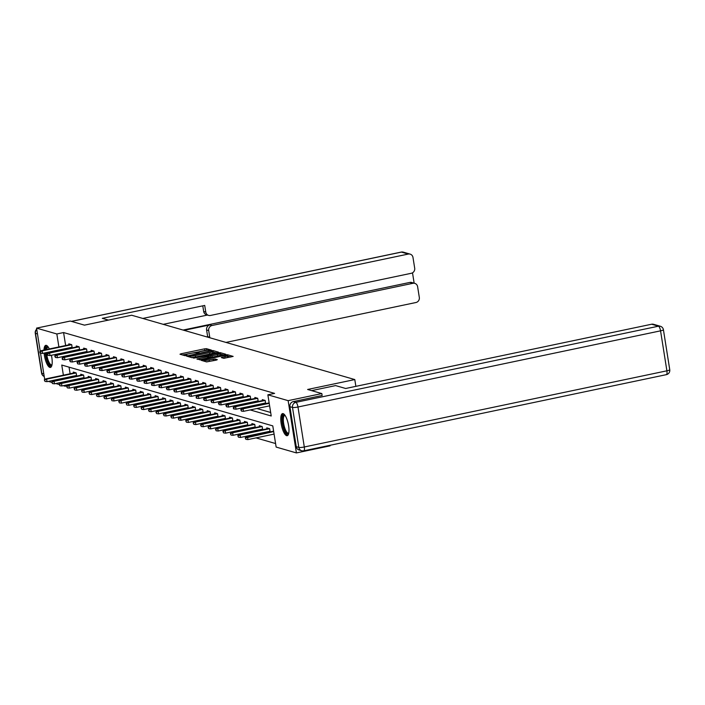 <?xml version="1.0" encoding="UTF-8"?>
<svg xmlns="http://www.w3.org/2000/svg" width="705" height="705" viewBox="0 0 705 705"><rect width="100%" height="100%" fill="white"/><g stroke="black" fill="none" stroke-linecap="round" stroke-linejoin="round"><path stroke-width="1.06" d="M210.83 350.403L211.429 350.112L206.45 348.675L204.661 348.825L180.85 353.822L179.995 354.236L184.966 355.673L186.878 355.32L186.173 355.1A4.547 0.696 -9 0 1 185.917 354.915A4.547 0.696 -9 0 1 188.914 353.778L190.896 353.355A4.547 0.696 -9 0 1 196.625 352.897L198.528 352.985L199.18 352.738L198.484 352.509A4.547 0.696 -9 0 1 198.228 352.333A4.547 0.696 -9 0 1 201.216 351.187L203.199 350.773A4.547 0.696 -9 0 1 208.936 350.314L210.83 350.403M286.627 435.672A11.289 3.463 78.1 0 1 281.313 424.472A11.289 3.463 78.1 0 1 282.564 413.606A11.289 3.463 78.1 0 1 283.137 413.632A11.289 3.463 78.1 0 1 288.451 424.833A11.289 3.463 78.1 0 1 287.199 435.699A11.289 3.463 78.1 0 1 286.627 435.672M51.403 355.276A11.289 3.463 78.1 0 1 50.416 367.437A11.289 3.463 78.1 0 1 49.843 367.402A11.289 3.463 78.1 0 1 44.098 353.099M44.001 350.068A11.289 3.463 78.1 0 1 45.781 345.344A11.289 3.463 78.1 0 1 46.354 345.371A11.289 3.463 78.1 0 1 49.306 348.949M223.741 358.307L233.152 356.404L227.548 354.756L225.759 354.906L201.004 360.264L206.609 361.912L216.47 360.07L217.325 359.656L214.963 358.977L209.174 359.964A3.798 0.582 -9 0 1 204.168 360.193A3.798 0.582 -9 0 1 206.662 359.242L222.339 355.946A3.798 0.582 -9 0 1 227.345 355.717A3.798 0.582 -9 0 1 224.851 356.668L221.299 357.576L223.741 358.307M40.247 351.346L36.563 328.125L70.262 321.048L84.477 325.146L131.659 315.232L354.791 379.563L307.618 389.477L321.832 393.575L288.133 400.651L296.417 452.918L276.14 447.076L272.782 425.882L61.758 365.049L63.371 375.183M36.563 328.125L56.841 333.967L58.894 346.939M250.187 409.931L271.222 415.994L267.865 394.809L274.606 393.39L63.582 332.548L56.841 333.967M267.865 394.809L288.133 400.651M217.651 352.57L218.506 352.156L212.989 350.561L211.192 350.702L186.446 356.06L192.051 357.708L193.84 357.567L217.651 352.57M220.268 352.659L225.794 354.254L224.939 354.668L201.119 359.665L196.889 359.074L207.481 356.686L208.416 356.333L206.768 355.822L193.611 358.14L218.471 352.8L220.268 352.659L220.489 354.069L223.555 354.959M50.434 351.769A11.289 3.463 78.1 0 1 50.637 352.377M355.866 386.349L354.791 379.563M63.582 332.548L65.636 345.52M66.103 348.473L66.2 349.107M66.667 352.068L66.772 352.694M70.897 354.888L72.21 355.258M78.343 357.03L79.656 357.409M85.781 359.171L87.094 359.55M93.227 361.321L94.532 361.7M100.665 363.463L101.978 363.842M108.103 365.613L109.416 365.992M115.549 367.754L116.863 368.133M122.987 369.905L124.3 370.284M130.434 372.046L131.738 372.425M137.872 374.196L139.185 374.567M145.309 376.338L146.622 376.717M152.756 378.479L154.069 378.858M160.194 380.63L161.507 381.008M167.64 382.771L168.944 383.15M175.078 384.921L176.391 385.3M182.516 387.063L183.829 387.442M189.962 389.213L191.266 389.592M197.4 391.354L198.713 391.733M204.847 393.505L206.151 393.875M212.284 395.646L213.597 396.025M219.722 397.787L221.035 398.166M227.169 399.938L228.473 400.317M234.606 402.079L235.919 402.458M242.044 404.229L243.357 404.608M249.491 406.371L250.804 406.75M256.928 408.521L270.658 412.478M70.218 347.609L71.531 347.988M68.984 344.815L68.826 343.837L71.69 344.666L72.192 347.847M77.665 349.759L78.969 350.138M76.422 346.966L76.263 345.988L79.127 346.807L79.63 349.997M85.102 351.901L86.415 352.28M83.86 349.107L83.71 348.129L86.574 348.957L87.076 352.139M92.54 354.051L93.853 354.421M91.306 351.249L91.148 350.279L94.012 351.099L94.514 354.289M99.987 356.192L101.3 356.571M98.744 353.399L98.594 352.421L101.45 353.249L101.961 356.43M107.424 358.334L108.737 358.713M106.182 355.54L106.032 354.562L108.896 355.39L109.398 358.581M114.871 360.484L116.175 360.863M113.628 357.691L113.47 356.712L116.334 357.532L116.836 360.722M122.309 362.626L123.622 363.005M121.066 359.832L120.916 358.854L123.772 359.682L124.283 362.863M129.746 364.776L131.059 365.155M128.513 361.982L128.354 361.004L131.218 361.824L131.72 365.014M137.193 366.917L138.497 367.296M135.95 364.124L135.792 363.145L138.656 363.974L139.167 367.155M144.631 369.067L145.944 369.446M143.388 366.274L143.238 365.296L146.102 366.115L146.605 369.305M152.077 371.209L153.382 371.588M150.835 368.415L150.676 367.437L153.54 368.266L154.043 371.447M159.515 373.359L160.828 373.729M158.272 370.557L158.123 369.579L160.978 370.407L161.489 373.597M166.953 375.501L168.266 375.88M165.719 372.707L165.56 371.729L168.424 372.557L168.927 375.739M174.399 377.642L175.704 378.021M173.157 374.849L172.998 373.87L175.862 374.699L176.365 377.889M181.837 379.792L183.15 380.171M180.595 376.999L180.445 376.021L183.309 376.84L183.811 380.03M189.275 381.934L190.588 382.313M188.041 379.14L187.882 378.162L190.747 378.99L191.249 382.172M196.721 384.084L198.034 384.463M195.479 381.29L195.329 380.312L198.184 381.132L198.695 384.322M204.159 386.225L205.472 386.604M202.925 383.432L202.767 382.454L205.631 383.282L206.133 386.463M211.606 388.376L212.91 388.746M210.363 385.573L210.205 384.604L213.069 385.423L213.571 388.614M219.043 390.517L220.357 390.896M217.801 387.724L217.651 386.745L220.515 387.574L221.018 390.755M226.481 392.659L227.794 393.037M225.248 389.865L225.089 388.887L227.953 389.715L228.455 392.905M233.928 394.809L235.241 395.188M232.685 392.015L232.535 391.037L235.391 391.865L235.902 395.047M241.366 396.95L242.679 397.329M240.132 394.157L239.973 393.178L242.837 394.007L243.34 397.188M248.812 399.101L250.116 399.479M247.57 396.307L247.411 395.329L250.275 396.148L250.777 399.338M256.25 401.242L257.563 401.621M255.007 398.448L254.857 397.47L257.722 398.299L258.224 401.48M263.688 403.392L265.001 403.771M262.454 400.599L262.295 399.62L265.159 400.44L265.662 403.63M77.409 386.419L78.713 386.798M84.847 388.561L86.16 388.94M92.293 390.711L93.598 391.09M99.731 392.852L101.044 393.231M107.169 395.003L108.482 395.373M114.615 397.144L115.92 397.523M122.053 399.286L123.366 399.664M129.491 401.436L130.804 401.815M136.937 403.577L138.25 403.956M144.375 405.727L145.688 406.106M151.822 407.869L153.126 408.248M159.26 410.019L160.573 410.398M166.697 412.161L168.01 412.54M174.144 414.311L175.457 414.681M181.582 416.452L182.895 416.831M189.028 418.594L190.332 418.973M196.466 420.744L197.779 421.123M203.904 422.885L205.217 423.264M211.35 425.036L212.663 425.415M218.788 427.177L220.101 427.556M226.235 429.327L227.539 429.706M233.672 431.469L234.985 431.848M241.11 433.619L242.423 433.989M248.557 435.76L249.861 436.139M255.994 437.902L275.584 443.551M69.055 367.146L70.103 373.773M70.57 376.726L70.676 377.36M71.143 380.321L71.24 380.947M71.707 383.908L71.813 384.542M74.695 375.862L76.008 376.241M73.452 373.068L73.302 372.09L76.158 372.919L76.669 376.1M82.133 378.003L83.446 378.382M80.899 375.21L80.74 374.232L83.604 375.06L84.106 378.25M89.579 380.154L90.892 380.533M88.336 377.36L88.187 376.382L91.042 377.21L91.553 380.392M97.017 382.295L98.33 382.674M95.774 379.501L95.624 378.523L98.489 379.352L98.991 382.533M104.463 384.445L105.768 384.824M103.221 381.652L103.062 380.674L105.926 381.493L106.429 384.683M111.901 386.587L113.214 386.966M110.659 383.793L110.509 382.815L113.364 383.643L113.875 386.825M119.339 388.737L120.652 389.116M118.105 385.943L117.947 384.965L120.811 385.785L121.313 388.975M126.785 390.878L128.09 391.257M125.543 388.085L125.384 387.107L128.248 387.935L128.751 391.116M134.223 393.029L135.536 393.399M132.981 390.226L132.831 389.257L135.695 390.076L136.197 393.267M141.661 395.17L142.974 395.549M140.427 392.377L140.269 391.398L143.133 392.227L143.635 395.408M149.107 397.312L150.421 397.69M147.865 394.518L147.715 393.54L150.57 394.368L151.082 397.558M156.545 399.462L157.858 399.841M155.311 396.668L155.153 395.69L158.017 396.51L158.519 399.7M163.992 401.603L165.296 401.982M162.749 398.81L162.591 397.832L165.455 398.66L165.957 401.841M171.43 403.754L172.743 404.132M170.187 400.96L170.037 399.982L172.901 400.801L173.404 403.991M178.867 405.895L180.18 406.274M177.634 403.101L177.475 402.123L180.339 402.952L180.841 406.133M186.314 408.045L187.627 408.424M185.071 405.252L184.922 404.273L187.777 405.093L188.288 408.283M193.752 410.187L195.065 410.566M192.518 407.393L192.359 406.415L195.223 407.243L195.726 410.425M201.198 412.337L202.502 412.707M199.956 409.535L199.797 408.556L202.661 409.385L203.163 412.575M208.636 414.478L209.949 414.857M207.393 411.685L207.244 410.707L210.108 411.535L210.61 414.716M216.074 416.62L217.387 416.999M214.84 413.826L214.681 412.848L217.545 413.676L218.048 416.867M223.52 418.77L224.833 419.149M222.278 415.976L222.128 414.998L224.983 415.818L225.494 419.008M230.958 420.911L232.271 421.29M229.715 418.118L229.566 417.14L232.43 417.968L232.932 421.149M238.405 423.062L239.709 423.441M237.162 420.268L237.003 419.29L239.867 420.11L240.37 423.3M245.842 425.203L247.155 425.582M244.6 422.41L244.45 421.431L247.305 422.26L247.816 425.441M253.28 427.353L254.593 427.732M252.046 424.56L251.888 423.582L254.752 424.401L255.254 427.591M260.727 429.495L262.031 429.874M259.484 426.701L259.325 425.723L262.189 426.551L262.701 429.733M268.164 431.645L269.477 432.015M266.922 428.843L266.772 427.864L269.636 428.693L270.138 431.883M44.715 379.59L40.308 351.76L39.833 351.619L40.053 353.029L42.564 353.416L72.095 347.221M330.028 445.296L330.107 445.842L296.417 452.918M321.832 393.575L322.15 395.549M67.477 385.741L65.116 386.234L63.23 385.688M59.246 384.542L55.783 383.546M51.809 382.392L48.345 381.396M63.838 378.144L63.935 378.779M64.402 381.731L64.508 382.366M64.975 385.318L65.116 386.234M64.164 356.298L65.468 356.677M71.602 358.448L72.915 358.827M79.048 360.59L80.352 360.969M86.486 362.74L87.799 363.11M93.924 364.882L95.237 365.26M101.37 367.023L102.674 367.402M108.808 369.173L110.121 369.552M116.246 371.315L117.559 371.694M123.692 373.465L125.005 373.844M131.13 375.606L132.443 375.985M138.577 377.757L139.881 378.136M146.014 379.898L147.327 380.277M153.452 382.048L154.765 382.418M160.899 384.19L162.212 384.569M168.336 386.331L169.649 386.71M175.783 388.481L177.087 388.86M183.221 390.623L184.534 391.002M190.658 392.773L191.971 393.152M198.105 394.915L199.418 395.293M205.543 397.065L206.856 397.444M212.989 399.206L214.294 399.585M220.427 401.356L221.74 401.727M227.865 403.498L229.178 403.877M235.311 405.639L236.616 406.018M242.749 407.79L244.062 408.169M59.361 349.892L59.458 350.526M59.925 353.478L60.031 354.113M207.182 350.235L182.454 354.95M188.993 356.827L188.834 355.84L189.575 356.078A4.547 0.696 -9 0 0 195.303 355.62L209.588 352.615A4.547 0.696 -9 0 0 212.584 351.469A4.547 0.696 -9 0 0 212.328 351.293L210.398 351.196L188.834 355.84M216.276 352.861L212.654 351.945M191.549 357.567A4.547 0.696 -9 0 0 195.523 357.03L195.303 355.62M212.584 351.469L212.804 352.888A4.547 0.696 -9 0 1 209.817 354.025L195.523 357.03M199.453 359.832L208.557 357.691M217.501 354.58A3.798 0.582 -9 0 0 220.004 353.628A3.798 0.582 -9 0 0 214.999 353.857L208.539 355.382L211.976 355.743L217.501 354.58L217.722 355.999A3.798 0.582 -9 0 0 220.224 355.038L220.004 353.628M208.821 356.712L208.618 355.435M217.722 355.999L212.205 357.153L208.839 356.845M227.345 355.717L227.574 357.127A3.798 0.582 -9 0 1 225.071 358.078L223.864 358.334M206.265 361.815A3.798 0.582 -9 0 0 209.394 361.374L209.174 359.964M215.06 360.37L209.394 361.374M204.274 360.872L203.542 361.031M230.835 357.056L227.415 356.14M44.309 379.872L45.005 381.423L44.309 379.872L45.781 378.885L46.636 379.131L47.041 381.669L76.563 375.465M44.785 380.004L46.636 379.131L76.166 372.927M45.781 378.885L75.329 372.672M47.041 381.669L45.005 381.423M40.308 351.76L42.159 350.879L41.304 350.632L70.853 344.419M42.564 353.416L42.159 350.879L71.69 344.675M41.304 350.632L39.833 351.619M51.906 365.19A9.773 2.996 78.1 0 1 48.257 362.863A9.773 2.996 78.1 0 1 45.675 352.764M45.693 349.706A9.773 2.996 78.1 0 1 46.257 347.442A9.773 2.996 78.1 0 1 48.046 346.798M48.301 347.16A9.042 2.776 -101.9 0 0 47.993 347.168A9.042 2.776 -101.9 0 0 47.147 347.944A9.042 2.776 -101.9 0 0 46.697 349.495M46.592 352.57A9.042 2.776 -101.9 0 0 51.712 364.873A9.042 2.776 -101.9 0 0 51.994 364.758M46.424 345.388A11.218 3.446 -101.9 0 0 45.825 346.146A11.218 3.446 -101.9 0 0 45.102 349.83M45.199 352.87A11.218 3.446 -101.9 0 0 50.989 367.129M288.689 433.46A9.773 2.996 78.1 0 1 283.807 428.014A9.773 2.996 78.1 0 1 283.04 415.703A9.773 2.996 78.1 0 1 284.829 415.06M285.084 415.421A9.042 2.776 -101.9 0 0 284.776 415.43A9.042 2.776 -101.9 0 0 283.93 416.206A9.042 2.776 -101.9 0 0 284.291 426.437A9.042 2.776 -101.9 0 0 288.495 433.134A9.042 2.776 -101.9 0 0 288.777 433.02M283.207 413.659A11.218 3.446 -101.9 0 0 282.608 414.417A11.218 3.446 -101.9 0 0 282.864 426.349A11.218 3.446 -101.9 0 0 287.772 435.39M108.455 320.105L102.295 318.334L408.274 254.064L401.453 252.09L71.496 321.401M184.023 330.328L209.967 324.882L212.064 325.49L412.901 283.304L409.852 282.423A4.345 4.08 -73.9 0 1 411.729 282.485L414.778 283.366A4.345 4.08 106.1 0 0 412.901 283.304M212.064 325.49A4.345 4.08 106.1 0 0 208.698 330.575L206.591 329.966A4.345 4.08 -73.9 0 1 209.967 324.882M208.671 337.439L209.746 337.21L208.698 330.575M225.952 342.418L415.95 302.515A4.345 4.08 106.1 0 0 419.316 297.422L417.616 286.688A4.345 4.08 106.1 0 0 414.778 283.366M208.601 315.391L206.503 314.782A4.345 4.08 -73.9 0 1 203.666 311.46L205.763 312.068A4.345 4.08 106.1 0 0 210.478 315.461L411.315 273.276A4.345 4.08 106.1 0 0 414.69 268.182L412.989 257.448A4.345 4.08 106.1 0 0 408.274 254.064M414.152 283.19L412.504 272.817M205.763 312.068L204.714 305.432L142.78 318.44M183.071 330.055L409.852 282.423M207.429 315.056L163.225 324.335M203.666 311.46L202.776 305.838M206.574 336.831L207.649 336.611L206.591 329.966M207.649 336.611L209.746 337.21M311.619 390.632L335.598 385.591L345.661 388.49L651.64 324.221A4.345 4.08 -73.9 0 1 653.509 324.291L660.329 326.256A4.345 4.08 106.1 0 0 658.461 326.195L651.64 324.221M289.922 406.697L296.259 446.67L298.832 447.411L292.505 407.437L289.922 406.697A4.345 4.08 -73.9 0 1 293.298 401.612L322.132 395.479M666.137 374.637A4.345 1.331 -101.9 0 0 666.357 374.655L303.767 450.812A4.345 4.345 0 0 1 301.678 450.733A4.345 4.08 106.1 0 0 303.547 450.803A4.345 1.331 -101.9 0 0 303.767 450.812A4.345 1.331 -101.9 0 0 304.304 446.979L666.895 370.812L660.559 330.839L297.977 407.005L304.304 446.979A4.345 0.661 -9 0 1 298.832 447.411A4.345 4.08 106.1 0 0 301.678 450.733L299.096 449.993A4.345 4.08 -73.9 0 1 296.259 446.67M51.747 382.013L52.443 383.564L51.747 382.013L53.219 381.026L54.073 381.273L54.479 383.82L84.01 377.616M52.223 382.154L54.073 381.273L83.604 375.069M53.219 381.026L82.767 374.822M54.479 383.82L52.443 383.564M59.185 384.163L59.89 385.714L59.185 384.163L60.656 383.176L61.52 383.423L61.925 385.961L91.447 379.757M59.661 384.296L61.52 383.423L91.042 377.219M60.656 383.176L90.205 376.964M61.925 385.961L59.89 385.714M47.746 353.901L47.27 353.76L47.499 355.179L47.975 355.311L47.746 353.901L49.606 353.02L48.742 352.773L78.29 346.569M79.127 346.825L49.606 353.02L50.002 355.567L79.533 349.363M47.975 355.311L50.002 355.567M48.742 352.773L47.27 353.76M55.193 356.043L54.717 355.91L55.413 357.461L55.193 356.043L57.043 355.17L56.188 354.923L85.737 348.711M86.574 348.966L57.043 355.17L57.449 357.708L86.971 351.504M55.413 357.461L57.449 357.708M56.188 354.923L54.717 355.91M66.631 386.305L67.328 387.856L66.631 386.305L68.103 385.318L68.958 385.564L69.363 388.111L98.894 381.907M67.107 386.446L68.958 385.564L98.489 379.361M68.103 385.318L97.651 379.114M69.363 388.111L67.328 387.856M74.069 388.455L74.774 389.997L74.069 388.455L75.541 387.459L76.404 387.706L76.801 390.253L106.332 384.049M74.545 388.587L76.404 387.706L105.926 381.511M75.541 387.459L105.089 381.255M76.801 390.253L74.774 389.997M81.516 390.596L82.212 392.147L81.516 390.596L82.987 389.609L83.842 389.856L84.247 392.394L113.769 386.199M81.992 390.737L83.842 389.856L113.373 383.652M82.987 389.609L112.536 383.405M84.247 392.394L82.212 392.147M62.63 358.193L62.155 358.052L62.375 359.471L62.86 359.603L62.63 358.193L64.481 357.312L63.626 357.065L93.175 350.861M94.012 351.108L64.481 357.312L64.886 359.858L94.417 353.654M62.86 359.603L64.886 359.858M63.626 357.065L62.155 358.052M70.077 360.334L69.592 360.202L70.297 361.753L70.077 360.334L71.928 359.462L71.064 359.215L100.621 353.002M101.458 353.258L71.928 359.462L72.333 362L101.855 355.796M70.297 361.753L72.333 362M71.064 359.215L69.592 360.202M77.515 362.485L77.039 362.344L77.735 363.895L77.515 362.485L79.365 361.603L78.511 361.357L108.059 355.153M108.896 355.399L79.365 361.603L79.771 364.15L109.301 357.946M77.735 363.895L79.771 364.15M78.511 361.357L77.039 362.344M88.953 392.738L89.65 394.289L88.953 392.738L90.425 391.751L91.28 391.998L91.685 394.544L121.216 388.34M89.429 392.879L91.28 391.998L120.811 385.802M90.425 391.751L119.973 385.547M91.685 394.544L89.65 394.289M84.953 364.626L84.477 364.494L85.182 366.036L84.953 364.626L86.812 363.754L85.948 363.498L115.497 357.294M116.334 357.55L86.812 363.754L87.208 366.292L116.739 360.088M85.182 366.036L87.208 366.292M85.948 363.498L84.477 364.494M96.391 394.888L97.096 396.439L96.391 394.888L97.863 393.901L98.726 394.148L99.123 396.686L128.654 390.491M96.867 395.02L98.726 394.148L128.248 387.944M97.863 393.901L127.411 387.688M99.123 396.686L97.096 396.439M92.399 366.776L91.923 366.635L92.619 368.186L92.399 366.776L94.25 365.895L93.395 365.648L122.943 359.444M123.78 359.691L94.25 365.895L94.655 368.442L124.177 362.238M92.619 368.186L94.655 368.442M93.395 365.648L91.923 366.635M103.838 397.03L104.534 398.581L103.838 397.03L105.309 396.043L106.164 396.289L106.57 398.836L136.1 392.632M104.314 397.171L106.164 396.289L135.695 390.085M105.309 396.043L134.858 389.839M106.57 398.836L104.534 398.581M99.837 368.918L99.361 368.777L99.581 370.195L100.057 370.328L99.837 368.918L101.687 368.036L100.833 367.79L130.381 361.586M131.218 361.841L101.687 368.036L102.093 370.583L131.624 364.379M100.057 370.328L102.093 370.583M100.833 367.79L99.361 368.777M111.275 399.18L111.98 400.731L111.275 399.18L112.747 398.193L113.611 398.44L114.007 400.978L143.538 394.774M111.751 399.312L113.611 398.44L143.133 392.236M112.747 398.193L142.295 391.98M114.007 400.978L111.98 400.731M107.275 371.068L106.799 370.927L107.504 372.478L107.275 371.068L109.134 370.187L108.27 369.94L137.819 363.727M138.656 363.983L109.134 370.187L109.539 372.725L139.061 366.529M107.504 372.478L109.539 372.725M108.27 369.94L106.799 370.927M118.713 401.321L119.418 402.872L118.713 401.321L120.194 400.334L121.049 400.581L121.454 403.128L150.976 396.924M119.198 401.462L121.049 400.581L150.579 394.377M120.194 400.334L149.742 394.13M121.454 403.128L119.418 402.872M114.721 373.209L114.245 373.068L114.466 374.487L114.941 374.619L114.721 373.209L116.572 372.328L115.717 372.081L145.265 365.877M146.102 366.124L116.572 372.328L116.977 374.875L146.508 368.671M114.941 374.619L116.977 374.875M115.717 372.081L114.245 373.068M126.16 403.471L126.856 405.014L126.16 403.471L127.631 402.476L128.486 402.731L128.892 405.269L158.422 399.065M126.636 403.604L128.486 402.731L158.017 396.527M127.631 402.476L157.18 396.272M128.892 405.269L126.856 405.014M122.159 375.351L121.683 375.219L122.388 376.77L122.159 375.351L124.018 374.478L123.155 374.232L152.703 368.019M153.54 368.274L124.018 374.478L124.415 377.016L153.946 370.812M122.388 376.77L124.415 377.016M123.155 374.232L121.683 375.219M133.597 405.613L134.303 407.164L133.597 405.613L135.069 404.626L135.933 404.873L136.329 407.419L165.86 401.215M134.073 405.754L135.933 404.873L165.455 398.669M135.069 404.626L164.618 398.422M136.329 407.419L134.303 407.164M129.605 377.501L129.13 377.36L129.35 378.779L129.826 378.911L129.605 377.501L131.456 376.62L130.601 376.373L160.15 370.169M160.987 370.416L131.456 376.62L131.861 379.167L161.383 372.963M129.826 378.911L131.861 379.167M130.601 376.373L129.13 377.36M141.044 407.754L141.74 409.305L141.044 407.754L142.516 406.767L143.371 407.014L143.776 409.561L173.298 403.357M141.52 407.895L143.371 407.014L172.901 400.819M142.516 406.767L172.064 400.563M143.776 409.561L141.74 409.305M137.043 379.642L136.567 379.51L137.263 381.061L137.043 379.642L138.894 378.77L138.039 378.523L167.587 372.31M168.424 372.566L138.894 378.77L139.299 381.308L168.83 375.104M137.263 381.061L139.299 381.308M138.039 378.523L136.567 379.51M148.482 409.905L149.187 411.456L148.482 409.905L149.953 408.918L150.817 409.164L151.214 411.702L180.744 405.507M148.958 410.046L150.817 409.164L180.339 402.96M149.953 408.918L179.502 402.705M151.214 411.702L149.187 411.456M144.481 381.793L144.005 381.652L144.234 383.062L144.71 383.203L144.481 381.793L146.34 380.911L145.477 380.665L175.025 374.461M175.862 374.707L146.34 380.911L146.737 383.458L176.268 377.254M144.71 383.203L146.737 383.458M145.477 380.665L144.005 381.652M155.92 412.046L156.625 413.597L155.92 412.046L157.391 411.059L158.255 411.306L158.66 413.853L188.182 407.649M156.404 412.187L158.255 411.306L187.786 405.111M157.391 411.059L186.948 404.855M158.66 413.853L156.625 413.597M151.928 383.934L151.452 383.802L151.672 385.212L152.148 385.344L151.928 383.934L153.778 383.062L152.923 382.806L182.472 376.602M183.309 376.858L153.778 383.062L154.184 385.6L183.705 379.396M152.148 385.344L154.184 385.6M152.923 382.806L151.452 383.802M163.366 414.196L164.062 415.747L163.366 414.196L164.838 413.209L165.693 413.456L166.098 415.994L195.629 409.79M163.842 414.329L165.693 413.456L195.223 407.252M164.838 413.209L194.386 406.996M166.098 415.994L164.062 415.747M159.365 386.084L158.889 385.943L159.11 387.353L159.594 387.494L159.365 386.084L161.225 385.203L160.361 384.956L189.909 378.752M190.747 378.999L161.225 385.203L161.621 387.741L191.152 381.546M159.594 387.494L161.621 387.741M160.361 384.956L158.889 385.943M170.804 416.338L171.509 417.889L170.804 416.338L172.276 415.351L173.139 415.598L173.536 418.144L203.066 411.94M171.28 416.479L173.139 415.598L202.661 409.394M172.276 415.351L201.824 409.147M173.536 418.144L171.509 417.889M166.812 388.226L166.327 388.085L167.032 389.636L166.812 388.226L168.662 387.345L167.808 387.098L197.356 380.894M198.193 381.149L168.662 387.345L169.068 389.891L198.59 383.687M167.032 389.636L169.068 389.891M167.808 387.098L166.327 388.085M178.25 418.488L178.947 420.039L178.25 418.488L179.722 417.501L180.577 417.748L180.982 420.286L210.504 414.082M178.726 418.62L180.577 417.748L210.108 411.544M179.722 417.501L209.27 411.288M180.982 420.286L178.947 420.039M174.25 390.367L173.774 390.235L174.47 391.786L174.25 390.367L176.1 389.495L175.245 389.248L204.794 383.035M205.631 383.291L176.1 389.495L176.506 392.033L206.036 385.838M174.47 391.786L176.506 392.033M175.245 389.248L173.774 390.235M185.688 420.629L186.393 422.18L185.688 420.629L187.16 419.642L188.015 419.889L188.42 422.436L217.951 416.232M186.164 420.77L188.015 419.889L217.545 413.685M187.16 419.642L216.708 413.438M188.42 422.436L186.393 422.18M181.687 392.518L181.211 392.377L181.441 393.795L181.916 393.928L181.687 392.518L183.547 391.636L182.683 391.39L212.231 385.186M213.069 385.432L183.547 391.636L183.943 394.183L213.474 387.979M181.916 393.928L183.943 394.183M182.683 391.39L181.211 392.377M193.126 422.78L193.831 424.322L193.126 422.78L194.598 421.784L195.461 422.039L195.867 424.577L225.388 418.373M193.611 422.912L195.461 422.039L224.992 415.835M194.598 421.784L224.155 415.58M195.867 424.577L193.831 424.322M189.134 394.659L188.658 394.527L189.354 396.078L189.134 394.659L190.984 393.787L190.13 393.54L219.678 387.327M220.515 387.583L190.984 393.787L191.39 396.325L220.912 390.121M189.354 396.078L191.39 396.325M190.13 393.54L188.658 394.527M200.572 424.921L201.269 426.472L200.572 424.921L202.044 423.934L202.899 424.181L203.304 426.719L232.835 420.524M201.048 425.062L202.899 424.181L232.43 417.977M202.044 423.934L231.593 417.73M203.304 426.719L201.269 426.472M196.572 396.809L196.096 396.668L196.316 398.078L196.801 398.219L196.572 396.809L198.422 395.928L197.567 395.681L227.116 389.477M227.953 389.724L198.422 395.928L198.828 398.475L228.358 392.271M196.801 398.219L198.828 398.475M197.567 395.681L196.096 396.668M208.01 427.063L208.715 428.614L208.01 427.063L209.482 426.076L210.346 426.322L210.742 428.869L240.273 422.665M208.486 427.204L210.346 426.322L239.867 420.127M209.482 426.076L239.03 419.872M210.742 428.869L208.715 428.614M204.018 398.951L203.534 398.818L204.238 400.369L204.018 398.951L205.869 398.078L205.005 397.832L234.562 391.619M235.399 391.874L205.869 398.078L206.274 400.616L235.796 394.412M204.238 400.369L206.274 400.616M205.005 397.832L203.534 398.818M215.457 429.213L216.153 430.764L215.457 429.213L216.928 428.226L217.783 428.473L218.189 431.011L247.711 424.815M215.933 429.345L217.783 428.473L247.314 422.269M216.928 428.226L246.477 422.013M218.189 431.011L216.153 430.764M211.456 401.101L210.98 400.96L211.676 402.511L211.456 401.101L213.307 400.22L212.452 399.973L242 393.769M242.837 394.016L213.307 400.22L213.712 402.767L243.243 396.562M211.676 402.511L213.712 402.767M212.452 399.973L210.98 400.96M222.895 431.354L223.591 432.905L222.895 431.354L224.366 430.367L225.221 430.614L225.626 433.161L255.157 426.957M223.37 431.495L225.221 430.614L254.752 424.41M224.366 430.367L253.915 424.163M225.626 433.161L223.591 432.905M218.894 403.242L218.418 403.11L219.123 404.652L218.894 403.242L220.753 402.361L219.889 402.114L249.438 395.91M250.275 396.166L220.753 402.361L221.15 404.908L250.68 398.704M219.123 404.652L221.15 404.908M219.889 402.114L218.418 403.11M230.332 433.505L231.037 435.055L230.332 433.505L231.804 432.517L232.668 432.764L233.073 435.302L262.595 429.098M230.808 433.637L232.668 432.764L262.189 426.56M231.804 432.517L261.352 426.305M233.073 435.302L231.037 435.055M226.34 405.393L225.864 405.252L226.561 406.803L226.34 405.393L228.191 404.511L227.336 404.265L256.884 398.052M257.722 398.307L228.191 404.511L228.596 407.049L258.118 400.854M226.561 406.803L228.596 407.049M227.336 404.265L225.864 405.252M237.779 435.646L238.475 437.197L237.779 435.646L239.251 434.659L240.105 434.906L240.511 437.452L270.041 431.248M238.255 435.787L240.105 434.906L269.636 428.702M239.251 434.659L268.799 428.455M240.511 437.452L238.475 437.197M233.778 407.534L233.302 407.393L233.522 408.812L233.998 408.944L233.778 407.534L235.629 406.653L234.774 406.406L264.322 400.202M265.159 400.458L235.629 406.653L236.034 409.2L265.565 402.996M233.998 408.944L236.034 409.2M234.774 406.406L233.302 407.393M245.217 437.796L245.922 439.347L245.217 437.796L246.688 436.809L247.552 437.056L247.948 439.594L274.086 434.104M245.692 437.928L273.681 431.566M246.688 436.809L273.619 431.152M247.948 439.594L245.922 439.347M241.225 409.675L240.74 409.543L241.445 411.094L241.225 409.675L243.075 408.803L242.212 408.556L269.143 402.899M269.213 403.313L243.075 408.803L243.481 411.341L269.61 405.851M241.445 411.094L243.481 411.341M242.212 408.556L240.74 409.543M198.554 352.976L198.484 352.509M186.252 355.567L186.173 355.1M180.956 354.518L180.85 353.822M204.891 350.235L204.661 348.825M206.68 350.094L206.45 348.675M187.486 356.395L187.38 355.708M213.21 351.971L212.989 350.561M189.046 356.845L188.896 355.875M189.724 357.038L189.575 356.078M209.817 354.025L209.588 352.615M197.929 359.409L197.823 358.713M207.702 358.105L207.481 356.686M218.568 353.399L218.471 352.8M210.407 357.303L210.187 355.884M212.205 357.153L211.976 355.743M222.348 357.911L222.234 357.215M225.071 358.078L224.851 356.668M213.395 360.537L213.174 359.118M215.175 360.343L214.963 358.977M202.053 360.599L201.938 359.902M225.847 355.487L225.759 354.906M227.768 356.175L227.548 354.756M37.48 333.914L35.497 333.342L41.824 373.315L43.816 373.888M403.322 252.161A4.345 4.345 0 0 0 401.233 252.082A4.345 1.331 -101.9 0 1 401.453 252.09A4.345 4.08 -73.9 0 1 403.322 252.161L410.143 254.126M71.381 321.365L401.233 252.082A4.345 1.331 -101.9 0 0 401.03 252.179M44.23 376.488A4.345 4.08 -73.9 0 1 41.824 373.315A4.345 0.661 -9 0 1 41.577 373.148A4.345 4.345 0 0 0 44.23 376.488M36.73 329.182A4.345 4.345 0 0 0 35.25 333.174A4.345 0.661 171 0 0 35.497 333.342A4.345 4.08 -73.9 0 1 36.766 329.402M293.298 401.612L295.871 402.352L658.461 326.195A4.345 1.331 -101.9 0 1 660.559 330.839A4.345 0.661 -9 0 0 663.423 329.746L669.75 369.728A4.345 0.661 171 0 1 666.895 370.812A4.345 1.331 -101.9 0 1 666.357 374.655A4.345 4.345 0 0 0 669.75 369.728M295.871 402.352A4.345 4.08 106.1 0 0 292.505 407.437A4.345 0.661 171 0 0 297.977 407.005A4.345 1.331 -101.9 0 0 295.871 402.352M198.334 353.02L198.228 352.333M186.032 355.611L185.917 354.915M208.636 357.743L208.416 356.333M208.759 356.792L208.539 355.382M204.335 361.251L204.168 360.193M41.577 373.148L35.25 333.174M663.423 329.746A4.345 4.345 0 0 0 660.329 326.256"/></g></svg>
